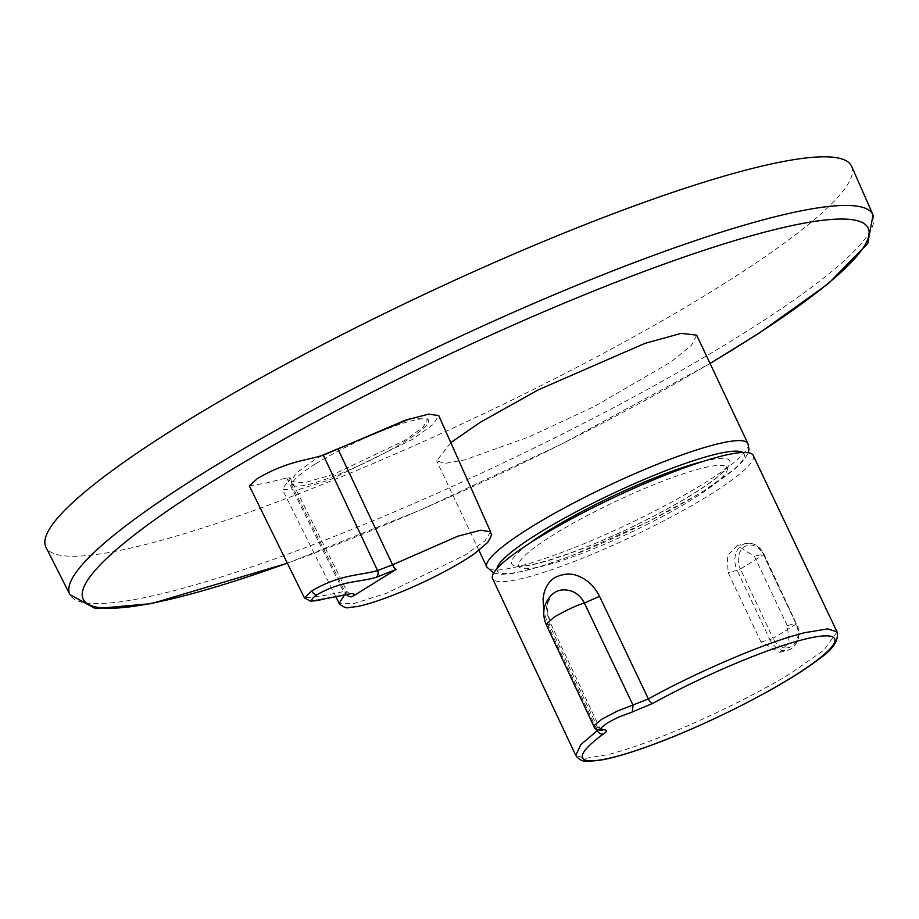 <?xml version="1.0" encoding="UTF-8"?>
<svg xmlns="http://www.w3.org/2000/svg" width="919" height="919" viewBox="0 0 919 919"><rect width="100%" height="100%" fill="white"/><g stroke="black" fill="none" stroke-linecap="round" stroke-linejoin="round"><path stroke-width="0.69" stroke-dasharray="4.59 3.45" d="M851.637 166.35A445.589 66.627 -25.3 0 1 537.431 387.45A445.589 66.627 -25.3 0 1 45.95 547.207M696.659 335.136L691.525 345.291L670.847 362.017L594.788 406.255L529.08 436.893L464.681 459.925L445.118 463.383L436.651 460.867L451.126 442.384M321.639 455.629L313.816 460.293L295.849 473.331L291.105 481.579L304.166 482.797L333.815 474.25L405.141 440.212L423.096 427.186L427.852 418.938L410.379 418.593M315.527 463.9A75.197 11.246 -25.3 0 1 386.417 429.139A75.197 11.246 -25.3 0 1 428.541 420.374A75.197 11.246 -25.3 0 1 405.566 441.131A75.197 11.246 -25.3 0 1 334.677 475.893A75.197 11.246 -25.3 0 1 292.564 484.658A75.197 11.246 -25.3 0 1 315.527 463.9M249.325 485.864L265.89 483.084L286.682 477.926L290.128 477.857L282.374 489.482L297.055 490.08L330.806 479.396L412.321 439.42L433.056 424.589L438.731 415.572M344.223 595.225L345.992 593.663L288.934 479.649M490.574 531.791L485.06 540.717L465.106 555.076L386.256 593.352L353.562 603.634L339.272 603.301M346.67 594.708A5.238 4.549 49.8 0 1 345.992 593.663L347.221 591.802L343.614 591.606L322.178 595.891L304.419 597.89M286.682 477.926L343.614 591.606A5.238 4.113 78.1 0 0 348.221 594.386M646.023 524.979A115.312 17.243 154.7 0 0 727.17 467.771A115.312 17.243 154.7 0 0 599.82 509.115A115.312 17.243 154.7 0 0 518.672 566.322A115.312 17.243 154.7 0 0 646.023 524.979M753.224 455.433A144.134 21.551 -25.3 0 1 673.363 515.777A144.134 21.551 -25.3 0 1 524.841 577.856A144.134 21.551 -25.3 0 1 492.595 578.625M596.787 729.456L548.976 627.688L543.784 611.192M787.273 625.655L754.43 556.328L737.314 545.564L727.239 555.731L728.147 572.629L760.978 641.956L779.657 652.329L789.134 642.243L787.273 625.655L796.153 623.415L763.379 554.077L754.43 556.328M598.143 729.973L599.602 727.756L551.354 624.989C544.875 605.943 546.552 601.382 551.882 594.65L546.196 606.046L549.39 624.748L551.354 624.989L548.976 627.688M599.602 727.756L594.076 726.745M546.104 624.357L549.39 624.748L597.499 727.285L602.071 730.203L599.59 727.768M710.019 363.419A434.159 64.927 -25.3 0 1 562.152 443.751A434.159 64.927 -25.3 0 1 287.027 563.244M873.05 214.931A444.187 66.421 -25.3 0 1 559.832 435.33A444.187 66.421 -25.3 0 1 69.901 594.582M747.94 443.624A144.398 21.596 -25.3 0 1 646.321 515.26A144.398 21.596 -25.3 0 1 486.84 567.046M742.678 452.47A136.54 20.413 -25.3 0 1 648.067 521.751A136.54 20.413 -25.3 0 1 497.007 568.597M702.897 461.464A120.55 18.024 -25.3 0 1 644.862 520.648A120.55 18.024 -25.3 0 1 531.01 564.967A120.55 18.024 -25.3 0 1 529.218 543.566M837.048 631.904L823.906 650.147L792.913 671.766C767.629 688.722 673.455 737.589 608.079 754.614L585.139 758.416L575.765 755.407M760.978 641.956L769.938 639.67A19.265 15.152 -104.2 0 0 787.836 650.204L791.454 648.653C799.128 642.565 800.886 634.144 796.739 623.404L796.118 624.012A157.241 23.515 154.7 0 1 773.086 638.291L740.312 568.953A157.241 23.515 -25.3 0 0 763.344 554.674L796.118 624.012A16.921 13.314 75.8 0 1 791.753 646.287A16.921 13.314 75.8 0 1 773.086 638.291L769.938 639.67L737.164 570.331L740.312 568.953A16.921 13.314 75.8 0 1 744.677 546.679A16.921 13.314 75.8 0 1 763.344 554.674L763.965 554.065L763.379 554.077A19.265 15.152 -104.2 0 0 745.608 543.508A19.265 15.152 -104.2 0 0 737.164 570.331L728.147 572.629M779.657 652.329L787.836 650.204A19.265 15.152 -104.2 0 0 791.19 648.768A19.265 15.152 -104.2 0 0 796.153 623.415L763.965 554.065C759.76 545.886 753.637 542.371 745.608 543.508L737.314 545.564M287.061 563.336L421.258 509.666L562.325 443.728L710.065 363.499M478.96 550.378L436.651 460.867M493.641 573.065L501.682 574.386L513.147 573.376L539.085 567.012L570.791 556.052L648.263 521.751L702.15 492.033L736.176 467.932L744.103 459.868L748.273 452.699M427.852 418.938L428.541 420.374M335.94 596.902L282.374 489.482M350.288 594.099L347.221 591.802L290.128 477.857M291.105 481.579L292.564 484.658M518.672 566.322L517.914 565.426C523.095 570.331 589.056 549.596 644.724 520.648C665.758 510.091 683.759 499.959 698.75 490.275C709.342 483.371 717.107 477.535 722.047 472.78L726.952 466.611L727.17 467.771"/><path stroke-width="1.38" d="M359.926 325.636A445.589 66.627 -25.3 0 1 851.637 166.35L873.05 214.931A444.187 66.421 -25.3 0 0 382.89 373.711A444.187 66.421 -25.3 0 0 69.901 594.582L45.95 547.207A445.589 66.627 -25.3 0 1 359.926 325.636M451.126 442.384L480.223 422.326L538.511 389.748L644.862 343.396L681.243 333.356L696.659 335.136L747.94 443.624A144.398 21.596 -25.3 0 0 588.459 495.398A144.398 21.596 -25.3 0 0 486.84 567.046L478.96 550.378M410.379 418.593L321.639 455.629M257.32 478.627L249.325 485.864L304.419 597.89L311.713 590.917C340.731 574.111 358.502 575.88 377.548 570.573L392.551 564.806L457.892 536.179L480.798 530.194L490.574 531.791L438.731 415.572L428.633 414.136L405.107 420.293L323.339 455.192C304.832 460.81 286.659 461.418 257.32 478.627M335.94 596.902L339.272 603.301L344.223 595.225M338.066 449.184L392.551 564.806A5.238 1.183 62.4 0 0 396.066 569.47L376.112 577.327C358.031 582.68 343.465 580.073 316.86 594.719C308.462 601.015 310.714 602.462 323.626 599.062L349.243 593.984A5.238 4.113 78.1 0 1 348.221 594.386L349.565 593.915M376.112 577.327A5.238 4.09 77.9 0 0 377.548 570.573L323.339 455.192M349.243 593.984C354.309 593.019 355.331 593.881 352.322 596.592L396.066 569.47M594.076 726.745L594.019 726.653C594.352 728.893 597.04 730.077 602.083 730.203L603.68 729.709C607.413 730.031 607.31 731.467 603.381 733.982A5.238 4.101 -126.3 0 1 597.327 730.605L580.797 744.654L575.765 755.407L492.595 578.625A144.134 21.551 -25.3 0 1 572.571 518.247A144.134 21.551 -25.3 0 1 721.001 456.238A144.134 21.551 -25.3 0 1 753.224 455.433L837.048 631.904L827.686 628.883L804.734 632.686C758.175 644.311 683.035 679.325 648.389 698.957A5.238 1.964 61.2 0 0 652.639 703.449L632.261 711.995L633.065 705.241L584.392 603.048C581.107 596.822 576.546 592.755 570.699 590.871C564.473 589.102 559.097 589.676 554.548 592.594L551.848 594.662C543.543 603.255 541.636 613.157 546.104 624.357L594.019 726.653L594.202 725.459L602.014 719.072L617.338 711.111L648.389 698.957L599.521 596.351L584.392 603.048C576.914 605.23 566.816 609.929 554.1 617.131L546.104 624.357M543.784 611.192L543.106 599.027C543.979 589.24 547.885 582.095 554.823 577.58C563.761 573.272 571.963 572.928 579.418 576.546C588.045 580.291 594.742 586.896 599.521 596.351M598.143 729.973L597.327 730.605L596.787 729.456M287.027 563.244A434.159 64.927 -25.3 0 1 85.984 582.887A434.159 64.927 -25.3 0 1 389.197 383.522A434.159 64.927 -25.3 0 1 833.384 219.308A434.159 64.927 -25.3 0 1 710.019 363.419M497.007 568.597A136.54 20.413 -25.3 0 1 593.352 502.969A136.54 20.413 -25.3 0 1 742.678 452.47M316.86 594.719A5.238 3.136 -121.8 0 1 311.713 590.917M346.67 594.708A5.238 4.549 49.8 0 0 352.322 596.592M529.218 543.566A120.55 18.024 -25.3 0 1 596.557 504.071A120.55 18.024 -25.3 0 1 702.897 461.464M603.381 733.982A139.412 20.85 154.7 0 0 625.494 753.879A139.412 20.85 154.7 0 0 792.086 677.211A139.412 20.85 154.7 0 0 813.591 637.258A139.412 20.85 154.7 0 0 652.639 703.449M632.261 711.995L618.315 717.199L607.264 723.012L601.313 727.664L600.796 728.778L603.68 729.709M710.065 363.499L759.657 332.793L828.283 283.684L867.743 243.512L873.05 214.931M486.84 567.046L493.641 573.065M304.419 597.89L310.771 601.325L348.221 594.386M339.272 603.301C337.365 602.818 345.728 609.205 348.531 607.597L357.732 606.448C369.128 604.036 384.039 599.016 402.465 591.399C423.188 582.945 453.779 568.034 474.342 553.766L487.529 542.589C493.4 532.997 490.78 535.363 490.574 531.791M748.273 452.699L748.985 449.081L747.94 443.624M575.765 755.407C578.706 759.68 582.772 761.644 587.965 761.288L598.729 760.45C613.203 758.129 632.835 752.282 657.602 742.885C714.385 721.541 787.445 683.679 818.404 659.405C832.74 649.779 838.955 640.612 837.048 631.904M287.061 563.336L151.428 603.634L95.346 608.619L69.901 594.582"/></g></svg>
